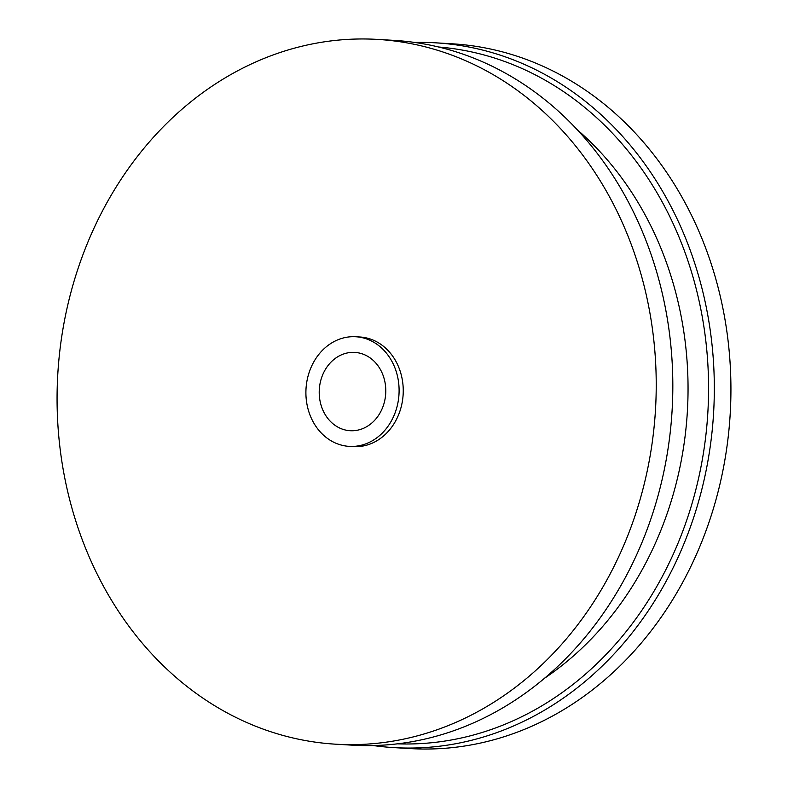<?xml version="1.0" encoding="UTF-8"?>
<svg xmlns="http://www.w3.org/2000/svg" width="788" height="788" viewBox="0 0 788 788"><rect width="100%" height="100%" fill="white"/><g stroke="black" fill="none" stroke-linecap="round" stroke-linejoin="round"><path stroke-width="1.18" d="M358.491 352.866A39.223 33.263 -86.6 0 0 354.807 352.403A39.223 33.263 -86.6 0 0 319.475 387.42A39.223 33.263 -86.6 0 0 346.513 430.258A39.223 33.263 -86.6 0 0 350.197 430.711A39.223 33.263 -86.6 0 0 385.529 395.694A39.223 33.263 -86.6 0 0 358.491 352.866M349.281 446.382L353.428 446.619A54.914 46.571 -86.6 0 0 402.885 397.595A54.914 46.571 -86.6 0 0 365.041 337.628A54.914 46.571 -86.6 0 0 359.88 336.988L355.723 336.742A54.914 46.571 -86.6 0 0 306.266 385.765A54.914 46.571 -86.6 0 0 344.12 445.732A54.914 46.571 -86.6 0 0 349.281 446.382A54.914 46.571 -86.6 0 0 398.738 397.349A54.914 46.571 -86.6 0 0 360.884 337.392A54.914 46.571 -86.6 0 0 355.723 336.742M302.74 740.05A353.014 299.371 -86.6 0 0 335.924 744.207A353.014 299.371 -86.6 0 0 653.882 429.027A353.014 299.371 -86.6 0 0 410.558 43.557A353.014 299.371 -86.6 0 0 377.383 39.4A353.014 299.371 -86.6 0 0 59.415 354.58A353.014 299.371 -86.6 0 0 302.74 740.05M335.924 744.207L352.522 745.182A353.014 299.371 -86.6 0 0 670.48 430.002A353.014 299.371 -86.6 0 0 427.165 44.532A353.014 299.371 -86.6 0 0 393.98 40.375L377.383 39.4M397.556 743.833A349.094 296.042 -86.6 0 0 706.59 428.524A349.094 296.042 -86.6 0 0 465.629 50.698A349.094 296.042 -86.6 0 0 438.542 46.994M373.325 745.556A353.014 299.371 -86.6 0 0 394.02 747.625A353.014 299.371 -86.6 0 0 711.978 432.445A353.014 299.371 -86.6 0 0 468.663 46.975A353.014 299.371 -86.6 0 0 435.478 42.818A353.014 299.371 -86.6 0 0 414.675 42.444M544.754 678.104A327.325 277.583 -86.6 0 0 577.023 129.537M394.02 747.625L410.617 748.6A353.014 299.371 -86.6 0 0 728.585 433.42A353.014 299.371 -86.6 0 0 485.26 47.95A353.014 299.371 -86.6 0 0 452.076 43.793L435.478 42.818"/></g></svg>
